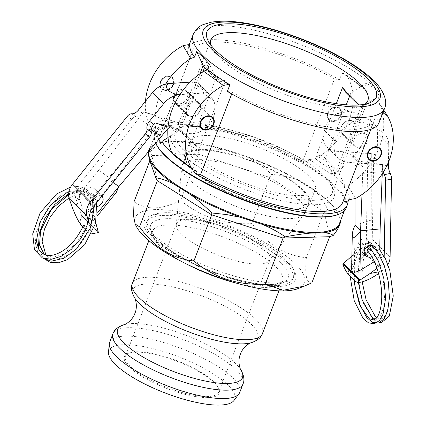 <?xml version="1.0" encoding="UTF-8"?>
<svg xmlns="http://www.w3.org/2000/svg" width="426" height="426" viewBox="0 0 426 426"><rect width="100%" height="100%" fill="white"/><g stroke="black" fill="none" stroke-linecap="round" stroke-linejoin="round"><path stroke-width="0.32" stroke-dasharray="2.13 1.6" d="M372.148 245.498L368.495 243.608L370.785 242.612L369.102 242.564L365.609 243.203L365.194 247.298L364.448 247.618L363.229 247.117L370.62 245.701L369.656 246.249L368.644 245.988L368.176 244.721L376.456 250.36M354.187 280.154L355.199 258.715L361.983 244.822L370.785 242.612L371.2 220.066L371.286 153.504L336.764 151.315A21.044 16.875 -45.3 0 1 327.221 147.215A21.044 16.875 -45.3 0 1 324.026 130.063A26.305 21.092 -45.3 0 1 336.535 113.838L343.67 111.058L348.037 110.531L348.202 110.148L343.67 111.058M370.583 248.539A1.97 1.534 -42.5 0 1 370.641 250.334A1.97 1.534 -42.5 0 1 368.948 251.569A1.97 1.534 -42.5 0 1 367.665 251.191M374.363 261.639C377.708 259.445 379.486 256.59 379.688 253.071L383.373 261.191L385.205 257.991M362.75 255.925A1.97 1.369 -163.3 0 1 360.763 255.414A1.97 1.369 -163.3 0 1 360.114 253.939A1.97 1.369 -163.3 0 1 362.419 253.22A1.97 1.369 -163.3 0 1 363.884 255.11A1.97 1.369 -163.3 0 1 362.75 255.925M377.127 251.265L377.574 252.709L378.938 253.22L383.251 260.701M368.495 243.608L368.517 240.962L367.452 238.954L365.63 238.012L363.362 238.203C358.277 241.185 356.839 244.833 359.059 249.151C360.71 250.557 362.718 250.467 365.082 248.885M366.786 247.224L368.176 244.721M355.028 225.311L371.2 220.066M351.636 269.701L354.4 264.876L366.291 253.699C368.639 251.42 370.082 248.752 370.62 245.701M369.102 242.564L366.285 239.774A10.522 8.435 -45.3 0 1 365.609 243.203M363.229 247.117A10.522 8.435 -45.3 0 1 361.376 248.832L366.291 253.699M374.411 261.74L379.247 266.527A10.522 8.435 134.7 0 0 383.373 261.191M378.938 253.214L379.688 253.071M377.101 251.228C376.6 253.992 374.869 255.893 371.898 256.921M359.816 131.698A8.547 6.853 -45.3 0 1 365.689 133.221A8.547 6.853 -45.3 0 1 364.549 144.121A8.547 6.853 -45.3 0 1 353.66 145.373A8.547 6.853 -45.3 0 1 352.723 137.491A8.547 6.853 -45.3 0 1 359.816 131.698M348.644 120.638A8.547 6.853 134.7 0 0 341.551 126.431A8.547 6.853 134.7 0 0 342.488 134.312A8.547 6.853 134.7 0 0 353.378 133.061A8.547 6.853 134.7 0 0 354.517 122.161A8.547 6.853 134.7 0 0 348.644 120.638M361.978 194.544L362.904 167.152L361.152 162.817L357.233 160.943L350.433 154.207L353.671 155.41L355.103 159.43L355.007 198.782M388.432 162.215L388.752 145.026A21.044 16.875 134.7 0 0 384.508 133.881A21.044 16.875 134.7 0 0 381.542 131.655L356.983 119.386L347.707 124.898A26.305 21.092 134.7 0 0 335.198 141.123A21.044 16.875 134.7 0 0 338.393 158.275A21.044 16.875 134.7 0 0 347.935 162.375L382.457 164.564L357.233 160.943M350.433 154.207L371.286 153.504M371.158 160.495L354.986 165.666M366.285 239.774L367.707 162.578A5.261 2.023 78.7 0 1 368.911 159.633A5.261 2.023 78.7 0 1 369.129 159.617A7.892 3.035 -101.3 0 0 369.454 159.601A7.892 3.035 -101.3 0 0 371.259 155.181L377.207 153.988A7.892 3.035 78.7 0 1 375.407 158.408A7.892 3.035 78.7 0 1 375.082 158.429A5.261 2.023 -101.3 0 0 374.864 158.44A5.261 2.023 -101.3 0 0 373.661 161.385L372.228 239.258A15.783 12.652 134.7 0 1 364.858 252.842L382.734 270.537L378.602 273.556M362.787 173.393L382.33 171.556L382.244 173.819M382.457 164.564L382.33 171.556M387.042 165.315L382.431 166.241A7.892 3.035 -101.3 0 0 383.309 172.147M351.892 256.031L364.044 253.459L364.858 252.842M352.137 255.845L361.376 248.832M356.983 119.386C352.643 116.729 349.661 113.779 348.037 110.531C348.164 109.929 349.107 110.078 350.87 110.968L370.37 120.595A21.044 16.875 -45.3 0 1 373.336 122.821A21.044 16.875 -45.3 0 1 377.58 133.966L377.207 153.988M379.247 266.527L376.989 268.242M387.937 264.573A15.783 12.652 -45.3 0 1 382.734 270.537M355.492 281.448C356.498 282.411 358.335 282.63 361.003 282.108M370.37 120.595L375.716 125.18L382.127 131.528L381.542 131.655M364.044 253.459C351.748 263.385 346.663 270.505 348.793 274.813M183.329 89.625A7.892 6.326 -45.3 0 1 186.157 91.073A7.892 6.326 -45.3 0 1 185.102 101.132A7.892 6.326 -45.3 0 1 175.054 102.288A7.892 6.326 -45.3 0 1 174 95.456A7.892 6.326 -45.3 0 1 183.329 89.625M196.178 102.346A7.892 6.326 134.7 0 0 186.849 108.177A7.892 6.326 134.7 0 0 187.903 115.009A7.892 6.326 134.7 0 0 197.952 113.854A7.892 6.326 134.7 0 0 199.006 103.795A7.892 6.326 134.7 0 0 196.178 102.346M201.477 128.444A7.892 6.326 -45.3 0 1 201.365 128.338A7.892 6.326 -45.3 0 1 200.311 121.506A7.892 6.326 -45.3 0 1 209.64 115.675A7.892 6.326 -45.3 0 1 212.468 117.123A7.892 6.326 -45.3 0 1 212.579 117.235M160.538 82.133A7.892 6.326 134.7 0 0 161.592 88.965A7.892 6.326 134.7 0 0 171.641 87.804A7.892 6.326 134.7 0 0 172.695 77.745A7.892 6.326 134.7 0 0 169.867 76.302A7.892 6.326 134.7 0 0 160.538 82.133M160.756 81.989A7.364 5.905 134.7 0 0 167.801 89.407A7.364 5.905 134.7 0 0 172.205 78.001A7.364 5.905 134.7 0 0 160.756 81.989M379.917 148.237A7.892 6.326 134.7 0 0 379.806 148.126A7.892 6.326 134.7 0 0 376.978 146.677A7.892 6.326 134.7 0 0 368.527 150.804A7.892 6.326 134.7 0 0 368.703 159.34A7.892 6.326 134.7 0 0 368.815 159.446M336.982 107.08A7.892 6.326 134.7 0 0 328.531 111.207A7.892 6.326 134.7 0 0 328.707 119.743A7.892 6.326 134.7 0 0 338.755 118.588A7.892 6.326 134.7 0 0 339.815 108.529A7.892 6.326 134.7 0 0 336.982 107.08M337.206 107.304A7.892 6.326 -45.3 0 1 340.039 108.747A7.892 6.326 -45.3 0 1 341.088 115.579A7.892 6.326 -45.3 0 1 328.931 119.967A7.892 6.326 -45.3 0 1 328.755 111.431A7.892 6.326 -45.3 0 1 337.206 107.304M287.763 262.805A81.094 23.201 21.1 0 0 217.739 224.774A81.094 23.201 21.1 0 0 150.176 215.907A81.094 23.201 21.1 0 0 152.007 237.655A81.094 23.201 21.1 0 0 244.652 282.273A81.094 23.201 21.1 0 0 294.584 271.628A81.094 23.201 21.1 0 0 287.763 262.805M286.442 259.988A78.405 22.429 -158.9 0 1 293.035 268.524A78.405 22.429 -158.9 0 1 293.961 276.059A78.405 22.429 -158.9 0 1 180.076 253.475A78.405 22.429 -158.9 0 1 147.662 219.603A78.405 22.429 -158.9 0 1 153.408 214.645A78.405 22.429 -158.9 0 1 218.735 223.213A78.405 22.429 -158.9 0 1 286.442 259.988M307.812 195.507A67.079 19.191 21.1 0 0 242.122 157.556A67.079 19.191 21.1 0 0 184.527 155.538A67.079 19.191 21.1 0 0 240.2 197.584A67.079 19.191 21.1 0 0 309.686 203.83A67.079 19.191 21.1 0 0 307.812 195.507M192.062 169.484A65.764 18.813 -158.9 0 1 185.752 156.012A65.764 18.813 -158.9 0 1 236.068 156.102A65.764 18.813 -158.9 0 1 302.151 189.884A65.764 18.813 -158.9 0 1 308.461 203.356A65.764 18.813 -158.9 0 1 258.145 203.266A65.764 18.813 -158.9 0 1 192.062 169.484M147.966 152.252A102.591 29.346 -158.9 0 1 148.445 150.394A102.591 29.346 -158.9 0 1 155.969 143.903A102.591 29.346 -158.9 0 1 164.431 141.885L178.595 141.48A102.591 29.346 -158.9 0 1 225.961 150.25L247.666 157.306A102.591 29.346 -158.9 0 1 298.152 180.336L314.686 190.72A102.591 29.346 -158.9 0 1 338.659 214.4A102.591 29.346 -158.9 0 1 338.718 214.512L340.363 221.147M339.485 223.432A101.931 29.16 21.1 0 0 338.281 213.639A101.931 29.16 21.1 0 0 329.708 202.547A101.931 29.16 21.1 0 0 241.686 154.739A101.931 29.16 21.1 0 0 156.757 143.594A101.931 29.16 21.1 0 0 149.286 150.043A101.931 29.16 21.1 0 0 148.967 151.065M337.909 214.597A101.931 29.16 21.1 0 0 345.38 208.149A101.931 29.16 21.1 0 0 335.603 187.259A101.931 29.16 21.1 0 0 233.176 134.898A101.931 29.16 21.1 0 0 155.186 134.76A101.931 29.16 21.1 0 0 156.39 144.552M346.221 207.797A102.591 29.346 21.1 0 0 336.38 186.774A102.591 29.346 21.1 0 0 233.288 134.073A102.591 29.346 21.1 0 0 154.798 133.934A102.591 29.346 21.1 0 0 155.692 143.125M225.961 150.25C216.722 148.69 207.441 148.802 198.122 150.586C191.343 145.82 184.836 142.785 178.595 141.48M198.122 150.586L198.431 154.244L269.812 177.445L324.17 211.6L329.665 236.702M164.431 141.885C158.999 143.53 154.244 146.89 150.165 151.97L151.848 155.591L198.431 154.244L180.635 200.374C161.598 209.917 146.065 210.364 134.046 201.716M298.152 180.336C290.292 177.062 281.442 175.107 271.602 174.468C264.285 167.28 256.308 161.56 247.666 157.306M271.602 174.468L269.812 177.445L252.011 223.575C224.71 224.933 200.918 217.201 180.635 200.374M338.718 214.512C336.62 212.02 332.903 210.391 327.562 209.629C324.734 202.302 320.443 196.003 314.686 190.72M327.562 209.629L324.17 211.6L306.369 257.73C284.744 255.435 266.623 244.05 252.011 223.575M339.479 225.263L340.39 222.148M344.165 187.003L344.751 185.491L338.878 180.31L331.902 172.77L331.322 174.282L313.941 162.476A102.591 29.346 21.1 0 0 308.775 159.383L307.716 162.13A102.591 29.346 21.1 0 0 155.932 130.995A102.591 29.346 21.1 0 0 155.357 133.902L156.417 131.155A102.591 29.346 21.1 0 0 156.571 133.322C157.135 136.064 158.765 139.222 161.459 142.806M355.556 198.505L347.946 185.64L344.165 186.993C346.865 190.566 348.42 193.91 348.841 197.03A102.591 29.346 21.1 0 1 348.995 199.198M173.616 155.075L191.476 167.876A102.591 29.346 21.1 0 0 196.636 170.97M171.593 152.098L174.884 154.02L174.298 155.533M169.644 76.078A7.892 6.326 134.7 0 0 161.193 80.205A7.892 6.326 134.7 0 0 161.369 88.741A7.892 6.326 134.7 0 0 171.417 87.586A7.892 6.326 134.7 0 0 172.471 77.527A7.892 6.326 134.7 0 0 169.644 76.078M365.007 104.178A84.178 24.08 -158.9 0 1 361.663 105.962A84.178 24.08 -158.9 0 1 291.528 96.761A84.178 24.08 -158.9 0 1 218.842 57.281A84.178 24.08 -158.9 0 1 211.765 48.122A84.178 24.08 -158.9 0 1 210.487 44.554M336.311 103.656L316.023 156.23C321.417 157.822 325.714 160.197 328.909 163.344C332.083 166.502 334.048 170.331 334.804 174.825L361.344 106.047L359.395 104.929M183.228 149.579A84.178 24.08 -158.9 0 1 175.155 132.332A84.178 24.08 -158.9 0 1 181.322 127.007A84.178 24.08 -158.9 0 1 251.457 136.208A84.178 24.08 -158.9 0 1 324.143 175.688A84.178 24.08 -158.9 0 1 331.226 184.847A84.178 24.08 -158.9 0 1 332.216 192.941A84.178 24.08 -158.9 0 1 267.816 192.824A84.178 24.08 -158.9 0 1 183.228 149.579M225.375 80.855L220.631 81.803L212.489 73.746C215.689 76.893 219.981 79.263 225.375 80.855L198.835 149.632C194.799 144.531 191.183 140.399 187.994 137.236C184.809 134.089 182.163 132.028 180.054 131.038L202.989 71.605M204.523 67.627L206.594 62.26C207.35 66.754 209.315 70.583 212.489 73.746L204.347 65.684L206.594 62.26M150.165 151.97C149.036 150.884 148.339 150.697 148.056 151.4L147.928 152.295M157.343 180.693L151.848 155.591L149.819 160.852M136.288 226.281A90.754 25.965 -158.9 0 1 192.174 214.374A90.754 25.965 -158.9 0 1 295.852 264.306A90.754 25.965 -158.9 0 1 297.902 288.642M311.864 282.827C306.523 283.556 304.691 275.191 306.369 257.73M192.073 160A65.764 18.813 -158.9 0 1 298.525 199.288A65.764 18.813 -158.9 0 1 304.83 212.766A65.764 18.813 -158.9 0 1 304.095 214.092A65.764 18.813 -158.9 0 1 252.075 211.946A65.764 18.813 -158.9 0 1 188.43 178.893A65.764 18.813 -158.9 0 1 181.78 166.896A65.764 18.813 -158.9 0 1 182.126 165.416A65.764 18.813 -158.9 0 1 192.073 160M325.762 179.138A87.463 25.022 21.1 0 0 250.238 138.115A87.463 25.022 21.1 0 0 177.365 128.556A87.463 25.022 21.1 0 0 179.341 152.013A87.463 25.022 21.1 0 0 279.264 200.129A87.463 25.022 21.1 0 0 333.121 188.654A87.463 25.022 21.1 0 0 325.762 179.138M174.884 154.02L190.518 144.249L216.009 78.187L209.496 64.315M313.941 162.476L310.165 159.638L315.341 158.69L335.097 172.919L331.322 174.277M315.341 158.69A61.232 49.096 134.7 0 0 347.233 76.041L345.832 74.47L343.431 73.426L365.029 89.039L366.674 91.095A65.764 52.728 -45.3 0 1 335.097 172.919M347.946 185.64A65.764 52.728 134.7 0 0 379.518 103.816L378.426 102.235L377.223 101.335L379.364 95.786L374.268 88.597L366.514 83.065L364.379 88.608M366.514 83.065L350.88 92.836L349.624 96.106M331.902 172.77L325.395 158.898L346.263 104.807M350.667 120.633A7.892 6.326 134.7 0 0 342.216 124.754A7.892 6.326 134.7 0 0 342.392 133.295A7.892 6.326 134.7 0 0 354.549 128.908A7.892 6.326 134.7 0 0 353.5 122.076A7.892 6.326 134.7 0 0 350.667 120.633M366.674 91.095L347.233 76.041M158.674 139.606L151.23 128.285L158.626 139.664M145.5 101.255A61.232 49.096 134.7 0 0 151.23 128.285L155.027 130.894L156.571 133.322M158.786 139.472A65.764 52.728 -45.3 0 1 165.634 84.076M199.996 73.666L177.669 131.528L168.02 137.561M387.447 115.856L379.518 103.816M344.751 185.491L338.239 171.614L363.729 105.557L379.364 95.786M363.516 133.349A7.892 6.326 -45.3 0 1 366.344 134.797A7.892 6.326 -45.3 0 1 367.398 141.629A7.892 6.326 -45.3 0 1 355.241 146.011A7.892 6.326 -45.3 0 1 355.066 137.476A7.892 6.326 -45.3 0 1 363.516 133.349M156.417 131.155L155.027 130.894M190.518 144.249L192.818 143.786L178.76 129.866L177.669 131.528M310.165 159.638L308.775 159.383M343.18 201.067L374.688 118.716L379.688 119.642L382.26 112.986A102.591 29.346 21.1 0 0 382.106 110.819C381.547 108.097 379.917 104.934 377.218 101.335M382.26 112.986L382.772 113.082M180.054 131.038L179.852 129.174L178.76 129.866M203.261 66.376L204.347 65.684M220.631 81.803L217.319 80.296L216.009 78.187M192.818 143.786L196.136 145.298L198.835 149.632M334.804 174.825L337.051 171.401L338.143 170.709L338.239 171.614M363.729 105.557L362.643 107.219L361.552 107.911L361.344 106.047M345.268 91.792L348.58 93.299L350.88 92.836M325.395 158.898L324.079 156.789L320.767 155.282L316.023 156.23M227.335 91.414L232.335 92.341L231.728 93.917M343.431 73.426L342.041 73.171L339.474 79.827L334.474 78.901L302.716 161.204L307.716 162.13M347.206 76.265A102.591 29.346 21.1 0 0 342.041 73.171M196.136 145.298L179.852 129.174M217.319 80.296L206.855 69.933M155.357 133.902L160.357 134.829L192.115 52.526L187.115 51.599L189.682 44.943M339.474 79.827A102.591 29.346 21.1 0 0 187.69 48.692A102.591 29.346 21.1 0 0 187.115 51.599M379.113 122.555A102.591 29.346 21.1 0 0 379.688 119.642M232.335 92.341A97.33 27.844 21.1 0 0 374.209 120.659A97.33 27.844 21.1 0 0 374.688 118.716M342.445 202.962A97.33 27.844 21.1 0 0 342.93 201.019M337.051 171.401L320.767 155.282M362.643 107.219L348.58 93.299M361.552 107.911L358.596 104.988M338.143 170.709L324.079 156.789M302.716 161.204A97.33 27.844 21.1 0 0 160.842 132.891A97.33 27.844 21.1 0 0 160.357 134.829M334.474 78.901A97.33 27.844 21.1 0 0 192.6 50.582A97.33 27.844 21.1 0 0 192.115 52.526M313.259 181.401A67.079 19.191 -158.9 0 1 315.133 189.724A67.079 19.191 -158.9 0 1 245.642 183.478A67.079 19.191 -158.9 0 1 189.969 141.427A67.079 19.191 -158.9 0 1 247.565 143.45A67.079 19.191 -158.9 0 1 313.259 181.401M239.731 392.431A69.71 19.942 21.1 0 0 197.025 355.183A69.71 19.942 21.1 0 0 120.207 336.503A69.71 19.942 21.1 0 0 109.663 342.243M179.048 256.143A78.405 22.429 21.1 0 0 292.934 278.726A78.405 22.429 21.1 0 0 244.897 236.829A78.405 22.429 21.1 0 0 158.493 215.817A78.405 22.429 21.1 0 0 146.635 222.271A78.405 22.429 21.1 0 0 179.048 256.143M132.997 352.052A49.98 14.298 21.1 0 0 129.099 353.005A49.98 14.298 21.1 0 0 125.436 356.168A49.98 14.298 21.1 0 0 156.054 382.873A49.98 14.298 21.1 0 0 211.136 396.265A49.98 14.298 21.1 0 0 218.692 392.149A49.98 14.298 21.1 0 0 218.107 387.346A49.98 14.298 21.1 0 0 181.231 362.43A49.98 14.298 21.1 0 0 132.997 352.052M211.482 397.32A50.769 14.521 -158.9 0 1 148.956 380.45A50.769 14.521 -158.9 0 1 128.151 353.378A50.769 14.521 -158.9 0 1 177.024 361.312A50.769 14.521 -158.9 0 1 218.559 388.262A50.769 14.521 -158.9 0 1 211.482 397.32M262.23 263.854A49.98 14.298 21.1 0 0 269.227 260.749A49.98 14.298 21.1 0 0 269.786 259.738A49.98 14.298 21.1 0 0 239.167 233.033A49.98 14.298 21.1 0 0 184.091 219.64A49.98 14.298 21.1 0 0 176.529 223.756A49.98 14.298 21.1 0 0 176.268 224.88A49.98 14.298 21.1 0 0 208.926 251.281A49.98 14.298 21.1 0 0 262.23 263.854M108.508 352.1A67.452 19.298 -158.9 0 1 119.067 345.028A67.452 19.298 -158.9 0 1 195.768 364.225A67.452 19.298 -158.9 0 1 233.965 400.509M340.427 115.281A7.364 5.905 134.7 0 0 333.377 107.863A7.364 5.905 134.7 0 0 328.978 119.269A7.364 5.905 134.7 0 0 340.427 115.281M93.326 207.595L91.856 198.58L93.001 198.766L93.262 199.874C92.559 195.124 85.871 190.331 85.802 191.535C88.044 193.83 90.365 196.95 92.756 200.902L90.285 201.951L89.779 201.296L91.207 208.026L92.575 211.807L91.153 211.823L90.653 210.598M90.823 197.068A1.97 1.587 130 0 0 93.235 196.391A1.97 1.587 130 0 0 93.219 193.947A1.97 1.587 130 0 0 90.733 194.442A1.97 1.587 130 0 0 90.695 196.972A1.97 1.587 130 0 0 90.823 197.068M190.071 82.143L192.115 82.005L197.755 83.134L199.331 84.412L202.467 89.449A26.305 21.092 -45.3 0 1 201.62 107.837A21.044 16.875 -45.3 0 1 175.278 121.847L143.786 111.804L98.8 170.049L113.295 180.922L85.408 215.492L79.987 201.104L75.072 196.237A10.522 8.435 -45.3 0 1 75.338 190.188L81.787 191.136L82.436 191.7L68.921 191.668M83.533 225.535A1.97 0.373 -155.7 0 0 84.13 226.126A1.97 0.373 -155.7 0 0 85.961 226.999A1.97 0.373 -155.7 0 0 87.122 227.175M138.301 110.174L142.603 113.268A7.892 4.681 125.7 0 1 136.064 116.889A5.261 3.12 -54.3 0 0 131.703 119.307L77.527 186.455L70.636 187.073M77.527 186.455C75.077 186.95 74.321 188.18 75.258 190.145M75.658 190.161L82.298 191.62C85.44 191.551 86.063 190.411 84.156 188.201L81.025 187.003L77.521 186.476M80.466 186.87L84.566 188.356L84.156 188.201L98.8 170.049M90.024 202.259L89.779 201.296C88.081 204.054 87.495 206.642 88.028 209.065L90.994 221.019L91.084 223.666C89.684 223.815 87.788 221.089 85.408 215.492M112.933 182.424L107.735 178.899L91.856 198.58M107.735 178.899L153.775 124.328M93.262 199.874C95.956 196.114 98.832 194.863 101.883 196.12M94.556 188.851C88.906 184.192 80.306 193.66 85.743 198.559C88.986 201.024 92.17 200.705 95.302 197.605C97.346 194.645 97.288 191.892 95.136 189.352L94.556 188.851M97.336 206.711L95.03 206.882L93.246 205.992C92.107 204.741 91.941 203.048 92.756 200.902M92.575 211.807A10.522 8.435 134.7 0 0 92.943 213.932L88.028 209.065M75.072 196.237L81.6 215.465L98.289 231.989M187.078 91.153A8.547 6.853 134.7 0 0 176.481 93.358A8.547 6.853 134.7 0 0 175.709 103.864A8.547 6.853 134.7 0 0 186.593 102.613A8.547 6.853 134.7 0 0 187.738 91.712A8.547 6.853 134.7 0 0 187.078 91.153M198.25 102.213A8.547 6.853 -45.3 0 1 198.91 102.772A8.547 6.853 -45.3 0 1 197.765 113.673A8.547 6.853 -45.3 0 1 186.881 114.924A8.547 6.853 -45.3 0 1 187.653 104.418A8.547 6.853 -45.3 0 1 198.25 102.213M113.295 180.922A6.709 0.506 -141.1 0 1 113.385 180.991L157.886 123.343C160.48 120.483 163.509 119.594 166.987 120.67L173.787 127.406C171.923 127.017 169.958 127.539 167.887 128.977M168.036 127.039L186.45 132.907A21.044 16.875 134.7 0 0 212.792 118.897A26.305 21.092 134.7 0 0 213.639 100.509L209.145 94.13L206.701 91.995C206.567 92.602 205.428 92.959 203.287 93.065L179.857 94.641M173.787 127.406L154.957 122.864M143.786 111.804L166.987 120.67M150.032 128.966L151.241 129.776M116.165 192.584C113.023 194.938 112.102 191.072 113.385 180.991L118.95 186.503M153.493 128.79L138.86 117.906M95.754 222.755L92.943 213.932M79.987 201.104C78.815 197.611 79.417 194.288 81.787 191.136M81.6 215.465L81.909 216.243C79.731 220.333 79.651 223.506 81.67 225.775M198.133 83.395L206.701 91.995M88.613 221.44C90.892 230.131 90.978 233.927 88.864 232.836L91.457 233.874M82.884 226.973L88.374 232.41M81.909 216.243L98.406 232.575M369.656 246.249L366.243 246.633M355.13 225.279L354.4 264.876M362.904 167.152L355.103 159.43M347.935 162.375L336.764 151.315M347.707 124.898L362.041 122.028M367.707 162.578L373.661 161.385M369.129 159.617L375.082 158.429M336.535 113.838L350.87 110.968M378.144 271.91L381.914 271.16M335.198 141.123L324.026 130.063M388.752 145.026L377.58 133.966M390.099 256.958L372.228 239.258M191.476 167.876L195.246 170.714M350.385 199.453L348.841 197.03M382.106 110.819L383.065 112.32M384.561 108.444A102.591 29.346 21.1 0 0 374.72 87.421A102.591 29.346 21.1 0 0 245.28 28.377A102.591 29.346 21.1 0 0 193.138 34.581M124.158 324.671A66.887 19.138 -158.9 0 1 186.918 335.672A66.887 19.138 -158.9 0 1 240.802 369.677M242.98 384.023A69.71 19.942 21.1 0 0 200.273 346.775A69.71 19.942 21.1 0 0 123.449 328.095A69.71 19.942 21.1 0 0 112.906 333.835M132.369 283.397A69.71 19.942 -158.9 0 1 142.912 277.661A69.71 19.942 -158.9 0 1 219.736 296.342A69.71 19.942 -158.9 0 1 262.437 333.59M251.191 342.754A66.887 19.138 21.1 0 0 202.206 296.043A66.887 19.138 21.1 0 0 134.547 297.742M235.759 282.965A69.71 19.942 21.1 0 0 272.076 287.023A69.71 19.942 21.1 0 0 282.619 281.288A69.71 19.942 21.1 0 0 239.918 244.034A69.71 19.942 21.1 0 0 163.094 225.359A69.71 19.942 21.1 0 0 152.551 231.094A69.71 19.942 21.1 0 0 186.141 263.816M161.8 219.092A73.607 21.055 -158.9 0 1 257.581 246.35A73.607 21.055 -158.9 0 1 276.879 284.206A73.607 21.055 -158.9 0 1 181.098 256.947A73.607 21.055 -158.9 0 1 161.8 219.092M90.285 201.951L91.201 208.032M92.394 201.605L95.211 204.389M97.442 213.027L90.994 221.019M78.022 205.508L69.422 199.331M131.703 119.307L127.401 116.213M157.886 123.343L165.687 131.064M175.278 121.847L186.45 132.907M202.467 89.449L192.115 82.005M136.064 116.889L131.762 113.801M95.674 223.043L89.417 218.549M213.639 100.509L203.287 93.065M81.632 215.556L98.299 232.058M201.62 107.837L212.792 118.897M367.638 246.26L369.235 246.255M371.632 245.461L364.113 242.863L358.948 244.79L351.998 256.777L350.097 276.107M365.194 247.298L359.778 256.665L357.813 273.673L358.399 282.63M375.178 319.165L377.164 319.314L379.742 317.961L384.998 304.143L382.99 275.207L378.394 261.511L372.313 251.51L370.812 249.924M354.288 280.255L354.874 262.07L359.395 249.881L363.825 246.856L366.637 247.165M376.861 317.53L380.966 318.717C383.837 319.143 389.273 312.008 389.321 295.026C388.752 277.512 384.779 263.343 377.409 252.517M360.114 253.944L357.824 277.044L362.691 302.029L373.149 319.649L379.641 322.684M363.884 255.11L361.759 276.751L362.191 281.831M359.059 249.151L365.561 255.589M367.452 238.954L375.673 247.096M342.488 134.312L353.66 145.373M354.517 122.161L365.689 133.221M361.152 162.817L353.671 155.41M368.911 159.633L374.864 158.44M369.454 159.601L375.407 158.408M338.393 158.275L327.221 147.215M384.508 133.881L382.127 131.528M375.716 125.18L373.336 122.821M367.622 246.26L366.871 246.436M199.006 103.795L186.157 91.073M187.903 115.009L175.054 102.288M153.408 214.645L150.176 215.907M293.035 268.524L294.584 271.628M156.757 143.594L155.969 143.903M338.281 213.639L338.659 214.4M344.416 210.657L345.38 208.149M149.286 150.043L155.186 134.76M154.798 133.934L155.932 130.995M361.663 105.962L369.587 102.868M211.765 48.122L207.973 40.507M332.216 192.941L367.835 100.637M175.155 132.332L210.769 40.033M148.056 151.4L148.445 150.394M185.752 156.012L182.126 165.416M308.461 203.356L304.83 212.766M181.322 127.007L177.365 128.556M331.226 184.847L333.121 188.654M345.832 74.47L365.061 89.066M379.092 103.044L383.858 110.259M187.69 48.692L189.176 44.847M370.865 129.312L374.209 120.659M160.842 132.891L192.6 50.582M189.969 141.427L184.527 155.538M315.133 189.724L309.686 203.83M278.934 290.836L282.619 281.288C284.126 281.33 281.746 282.284 275.468 284.142C263.087 286.091 236.867 281.101 212.089 271.421C196.082 265.212 182.376 258.305 170.97 250.706C158.408 242.208 153.802 235.967 152.95 233.437L152.551 231.094L148.866 240.647M129.099 353.005L128.151 353.378M218.107 387.346L218.559 388.262M176.529 223.756L125.436 356.168M269.786 259.738L218.692 392.149M269.227 260.749L304.095 214.092M176.268 224.88L181.78 166.896M292.934 278.726L293.961 276.059M146.635 222.271L147.662 219.603M342.392 133.295L355.241 146.011M353.5 122.076L366.344 134.797M93.246 199.139L94.503 205.359M42.057 257.762L37.93 252.687L35.363 243.187L36.295 231.675L47.643 207.718L63.085 193.34L79.609 188.223L88.565 190.821L94.785 197.76L96.617 202.648M43.66 258.433L39.038 249.886M68.634 193.654L82.037 190.044L93.219 193.947M86.702 226.675L76.158 243.555L62.217 254.684L52.899 257.272L45.587 255.451L44.197 254.407M69.001 197.952L74.752 195.294L82.868 194.016L89.412 196.04L90.695 196.977M45.854 254.988L48.473 257.288C54.134 260.739 61.552 259.333 70.727 253.065C85.44 242.863 96.473 218.873 93.038 204.693C91.973 199.778 89.801 196.285 86.531 194.203L76.036 192.408L68.591 194.82M102.357 196.503L95.136 189.352M93.246 205.992L85.743 198.559M198.91 102.772L187.738 91.712M186.881 114.924L175.709 103.864M97.123 216.19L91.084 223.666M199.336 84.412L209.145 94.125"/><path stroke-width="0.64" d="M376.456 250.36L372.148 245.498M354.288 280.255L354.895 285.654L360.582 306.502L369.145 318.664L373.346 319.915L375.908 318.579C378.655 316.06 380.482 310.842 381.392 302.913C383.4 285.601 376.579 259.871 367.665 251.191A1.97 1.534 -42.5 0 1 368.043 248.731A1.97 1.534 -42.5 0 1 370.54 248.486A1.97 1.534 -42.5 0 1 370.583 248.539M379.641 322.684L381.472 322.631L389.273 316.177L393.262 296.022L389.87 270.675L385.205 257.991L384.167 257.197L379.752 249.705L378.07 249.966L377.127 251.265M365.082 248.885L366.786 247.224M382.244 173.819L380.136 228.916L360.715 230.807L359.986 270.404L374.363 261.639M380.136 228.916L379.752 249.705M371.898 256.921C369.363 257.565 367.255 257.123 365.561 255.589L364.102 251.974C364.565 248.395 366.77 246.233 370.726 245.493L373.096 245.664L375.412 246.851L377.101 251.228M355.007 198.782L355.028 225.311C353.292 229.129 352.377 232.276 352.281 234.769C352.872 239.231 355.641 237.916 360.593 230.823L361.978 194.544M360.715 230.807A6.709 3.067 -178.9 0 1 360.593 230.823L355.028 225.311M383.309 172.147A7.892 3.035 -101.3 0 0 384.321 174.66A5.261 2.023 78.7 0 1 385.583 180.273L391.537 179.085A5.261 2.023 -101.3 0 0 390.275 173.467A7.892 3.035 78.7 0 1 388.379 165.048L388.432 162.215M376.989 268.242L370.013 273.54L360.087 280.042L343.393 263.518L351.892 256.031M359.986 270.404C355.06 272.922 352.281 272.688 351.636 269.701L352.281 234.769M385.583 180.273L384.167 257.197M391.537 179.085L390.099 256.958A15.783 12.652 -45.3 0 1 387.937 264.573M360.087 280.042L359.315 280.462L357.989 282.715L355.492 281.448L348.793 274.813C346.604 272.518 344.613 268.955 342.813 264.131L343.393 263.518M357.989 282.715L361.003 282.108C365.923 281.027 371.791 278.173 378.602 273.556M359.315 280.462L342.813 264.131M200.976 121.809A7.364 5.905 -45.3 0 1 212.425 117.821A7.364 5.905 -45.3 0 1 208.021 129.222A7.364 5.905 -45.3 0 1 200.976 121.809M212.579 117.235A7.892 6.326 -45.3 0 1 211.413 127.182A7.892 6.326 -45.3 0 1 201.477 128.444M377.202 146.895A7.892 6.326 -45.3 0 1 380.029 148.344A7.892 6.326 -45.3 0 1 378.975 158.403A7.892 6.326 -45.3 0 1 368.927 159.558A7.892 6.326 -45.3 0 1 368.751 151.022A7.892 6.326 -45.3 0 1 377.202 146.895M368.815 159.446A7.892 6.326 134.7 0 0 380.86 154.957A7.892 6.326 134.7 0 0 379.917 148.237M340.363 221.147L340.39 222.148A102.591 29.346 -158.9 0 1 339.868 224.257A102.591 29.346 -158.9 0 1 323.888 232.766L309.723 233.176A102.591 29.346 -158.9 0 1 262.357 224.401L240.647 217.345A102.591 29.346 -158.9 0 1 190.166 194.315L173.632 183.931A102.591 29.346 -158.9 0 1 158.286 171.417A102.591 29.346 -158.9 0 1 149.601 160.139L147.928 152.503A102.591 29.346 -158.9 0 1 147.966 152.252M148.967 151.065A101.931 29.16 21.1 0 0 159.063 170.933A101.931 29.16 21.1 0 0 261.495 223.293A101.931 29.16 21.1 0 0 339.485 223.432L344.416 210.657M155.692 143.125A102.591 29.346 21.1 0 0 156.012 143.791L156.39 144.552A101.931 29.16 21.1 0 0 164.963 155.644A101.931 29.16 21.1 0 0 252.98 203.452A101.931 29.16 21.1 0 0 337.909 214.597L338.702 214.289A102.591 29.346 21.1 0 0 346.221 207.797L347.355 204.858A102.591 29.346 21.1 0 0 347.93 201.945L348.995 199.198L350.385 199.453L355.556 198.505A61.232 49.096 -45.3 0 0 387.447 115.856L383.65 113.247L382.772 113.082M156.012 143.791A102.591 29.346 21.1 0 0 164.638 154.957A102.591 29.346 21.1 0 0 253.225 203.069A102.591 29.346 21.1 0 0 338.702 214.289M323.888 232.766C328.563 233.091 331.673 233.991 333.223 235.471C336.21 231.728 338.292 228.325 339.479 225.263L339.868 224.257M333.223 235.471L329.665 236.702L283.077 238.043L285.26 236.856C294.568 235.061 302.726 233.837 309.723 233.176M262.357 224.401C270.84 227.926 278.471 232.079 285.26 236.856M190.166 194.315C197.265 199.56 204.469 205.774 211.781 212.973L226.382 214.534L240.647 217.345M149.601 160.139L155.82 177.812C161.182 178.574 167.12 180.619 173.632 183.931M192.845 169.67L191.45 168.1L172.008 153.046L172.301 153.61L173.526 155.005L193.031 169.809L196.636 170.97L195.577 173.723A102.591 29.346 21.1 0 0 347.355 204.858M168.02 137.561L162.034 141.304C164.063 145.607 167.248 149.201 171.593 152.098M162.034 141.304L161.454 142.811L159.851 141.464L158.674 139.606M209.864 115.893A7.892 6.326 -45.3 0 1 212.691 117.342A7.892 6.326 -45.3 0 1 211.637 127.401A7.892 6.326 -45.3 0 1 201.589 128.556A7.892 6.326 -45.3 0 1 201.413 120.02A7.892 6.326 -45.3 0 1 209.864 115.893M215.609 50.385A90.754 25.965 21.1 0 0 293.972 92.948A90.754 25.965 21.1 0 0 369.587 102.868A90.754 25.965 21.1 0 0 300.916 40.236A90.754 25.965 21.1 0 0 207.973 40.507A90.754 25.965 21.1 0 0 215.609 50.385M210.487 44.554A84.178 24.08 -158.9 0 1 210.769 40.033A84.178 24.08 -158.9 0 1 275.175 40.151A84.178 24.08 -158.9 0 1 359.762 83.389A84.178 24.08 -158.9 0 1 367.835 100.637A84.178 24.08 -158.9 0 1 365.007 104.178M342.563 87.452C346.604 92.554 350.22 96.686 353.41 99.849L345.268 91.792L342.563 87.452L336.311 103.656M359.395 104.929L353.41 99.849L358.596 104.988M202.989 71.605L204.523 67.627M155.82 177.812L157.343 180.693L211.701 214.842L211.781 212.973M265.281 284.174L283.077 238.043L211.701 214.842L193.899 260.973C214.182 277.8 237.98 285.532 265.281 284.174L283.178 290.26L304.51 286.059L311.864 282.827L329.665 236.702M304.51 286.059L297.902 288.642A90.754 25.965 -158.9 0 1 222.287 278.721A90.754 25.965 -158.9 0 1 143.924 236.158A90.754 25.965 -158.9 0 1 136.288 226.281L135.17 224.033L139.542 226.818C154.153 247.298 172.274 258.683 193.899 260.973M149.819 160.852L134.046 201.716L133.556 215.95L135.17 224.033M139.542 226.818L157.343 180.693M165.634 84.076A65.764 52.728 -45.3 0 1 190.731 58.5L194.512 57.148L196.652 51.594C200.199 54.272 204.485 58.511 209.496 64.315L207.361 69.859L203.58 71.222A65.764 52.728 134.7 0 0 172.008 153.046M191.45 168.1A61.232 49.096 -45.3 0 1 223.341 85.45L228.512 84.502L224.742 81.664A102.591 29.346 21.1 0 0 229.902 84.758L228.512 84.502M203.58 71.222L223.341 85.45M346.263 104.807L349.624 96.106M159.159 140.324A65.764 52.728 -45.3 0 1 158.786 139.472M188.292 44.687L189.682 44.943A102.591 29.346 21.1 0 0 189.836 47.11L188.292 44.687L183.121 45.635L190.731 58.5M183.121 45.635A61.232 49.096 134.7 0 0 145.5 101.255M196.652 51.594L203.159 65.471L199.996 73.666M189.836 47.11C190.246 50.215 191.806 53.559 194.512 57.148M207.361 69.864L224.742 81.664M383.858 110.259L387.447 115.856M203.159 65.471L203.261 66.376L206.855 69.933M231.728 93.917L200.577 174.649L195.577 173.723M229.902 84.758L227.335 91.414A102.591 29.346 21.1 0 0 379.113 122.555L384.561 108.444C387.117 102.778 385.439 95.701 379.529 87.224C376.36 83.049 372.175 78.842 366.983 74.603C350.981 61.775 329.772 50.114 303.355 39.618C284.754 32.349 266.99 27.12 250.067 23.936C234.353 20.991 221.398 20.416 211.19 22.227L203.862 24.367C199.597 25.666 196.024 29.075 193.138 34.581A102.591 29.346 21.1 0 0 202.978 55.604A102.591 29.346 21.1 0 0 306.07 108.305A102.591 29.346 21.1 0 0 384.561 108.444M347.93 201.945L343.18 201.067M200.577 174.649A97.33 27.844 21.1 0 0 342.445 202.962L370.865 129.312M112.906 333.835L109.663 342.243A69.71 19.942 21.1 0 0 109.296 343.814A69.71 19.942 21.1 0 0 154.846 380.636A69.71 19.942 21.1 0 0 229.188 398.172A69.71 19.942 21.1 0 0 238.949 393.842A69.71 19.942 21.1 0 0 239.731 392.431L242.98 384.023A69.71 19.942 21.1 0 1 232.436 389.763A69.71 19.942 21.1 0 1 155.612 371.083A69.71 19.942 21.1 0 1 112.906 333.835C114.152 329.857 117.901 326.801 124.158 324.671C124.68 324.969 132.523 320.677 134.914 313.334C138.061 306.273 135.122 297.87 134.547 297.742A66.887 19.138 21.1 0 0 184.921 330.363A66.887 19.138 21.1 0 0 247.607 343.484A66.887 19.138 21.1 0 0 251.191 342.754C257.544 340.534 261.292 337.477 262.437 333.59A69.71 19.942 -158.9 0 1 251.894 339.325A69.71 19.942 -158.9 0 1 175.075 320.65A69.71 19.942 -158.9 0 1 132.369 283.397C130.606 287.049 131.33 291.831 134.547 297.742M238.949 393.842L233.965 400.509A67.452 19.298 -158.9 0 1 224.523 404.7A67.452 19.298 -158.9 0 1 152.588 387.729A67.452 19.298 -158.9 0 1 108.508 352.1L109.296 343.814M380.642 155.096A7.364 5.905 -45.3 0 1 369.198 159.084A7.364 5.905 -45.3 0 1 373.597 147.678A7.364 5.905 -45.3 0 1 380.642 155.096M86.702 226.675L90.647 210.598L93.326 207.595A10.522 8.435 134.7 0 1 95.211 204.389L149.579 137.002A5.261 3.12 -54.3 0 0 151.257 131.932A7.892 4.681 125.7 0 1 153.775 124.328L154.957 122.864L168.036 127.039M70.636 187.073L56.509 194.043L40.071 213.011L32.711 233.874L34.474 249.679L42.302 257.879L51.115 259.333L61.019 256.425L71.259 249.38L80.376 239.071L87.128 227.159A1.97 0.373 -155.7 0 0 87.133 227.159A1.97 0.373 -155.7 0 0 85.482 226.004A1.97 0.373 -155.7 0 0 83.533 225.535C75.53 241.814 65.508 251.628 53.463 254.988C49.139 255.893 45.545 255.435 42.68 253.603M101.883 196.12L102.357 196.503C104.311 200.545 102.634 203.947 97.336 206.711M151.241 129.776L161.294 136.512L118.95 186.503L112.933 182.424M179.857 94.641L179.447 94.668C170.07 94.183 163.195 87.378 168.275 83.608A21.044 16.875 -45.3 0 0 152.407 92.698L138.301 110.174A7.892 4.681 -54.3 0 1 131.762 113.801A5.261 3.12 125.7 0 0 127.401 116.213L72.558 184.192A15.783 12.652 134.7 0 0 69.161 198.505L69.422 199.331C73.799 212.34 77.878 221.158 81.67 225.775L82.884 226.973M167.887 128.977L165.687 131.064L161.294 136.512M168.275 83.608L190.071 82.143M89.417 218.549L87.298 217.026L87.037 216.206A15.783 12.652 -45.3 0 1 90.434 201.887L145.277 133.908A5.261 3.12 125.7 0 0 146.954 128.838A7.892 4.681 -54.3 0 1 149.473 121.234L163.579 103.758A21.044 16.875 134.7 0 1 179.447 94.668M91.457 233.874L98.406 232.575L95.754 222.755M118.95 186.503L116.165 192.584L97.123 216.19M87.298 217.026L88.613 221.44M387.042 165.315L388.379 165.048M384.321 174.66L390.275 173.467M370.013 273.54L378.144 271.91M360.002 280.09L343.329 263.587M212.302 49.773A94.7 27.094 21.1 0 0 331.79 104.274A94.7 27.094 21.1 0 0 370.838 79.14A94.7 27.094 21.1 0 0 251.351 24.639A94.7 27.094 21.1 0 0 212.302 49.773M383.065 112.32L383.65 113.247M242.98 384.023C244.726 380.242 244.002 375.46 240.802 369.677A66.887 19.138 -158.9 0 1 232.314 383.112A66.887 19.138 -158.9 0 1 148.28 360.002A66.887 19.138 -158.9 0 1 124.158 324.671M186.141 263.816A69.71 19.942 21.1 0 0 235.759 282.965M118.881 186.455L97.442 213.027M149.579 137.002L145.277 133.908M151.257 131.932L146.954 128.838M153.775 124.328L149.473 121.234M152.407 92.698L163.579 103.758M72.558 184.192L90.434 201.887M87.037 216.206L69.161 198.505M354.187 280.154L354.682 284.733L359.288 303.765L366.887 317.732L372.457 322.328L378.448 323.078L384.018 319.058L387.639 311.108L389.428 297.737L388.347 282.012L384.39 265.925L378.139 252.751L371.632 245.461M350.097 276.107L354.235 300.735L363.043 318.297L368.49 322.855L374.369 323.739L379.438 320.602L382.995 314.292L385.615 298.237L383.831 278.615L378.458 261.122L370.535 248.486M358.399 282.63L362.132 299.936L372.239 317.519L375.178 319.165M366.637 247.165L370.812 249.924M362.191 281.831L366.104 299.819L375.002 315.991L376.861 317.53M158.626 139.664L159.585 141.097M189.176 44.847L193.138 34.581M262.437 333.59L278.934 290.836M132.369 283.397L148.866 240.647M240.802 369.677C240.216 369.55 237.282 361.099 240.445 354.054C242.857 346.711 250.68 342.456 251.191 342.754M94.503 205.359L90.472 227.894L76.579 248.89L63.836 258.284L51.157 261.197L42.057 257.762M96.617 202.648L95.6 223.309L84.667 244.737L67.505 259.716L58.479 262.794L50.188 262.357L43.66 258.433M39.038 249.886L38.473 247.107L39.229 233.272L44.884 218.352L54.837 204.411L68.634 193.654M45.854 254.988L42.115 241.286L44.437 229.263L50.3 216.85L58.894 205.886L69.001 197.952M44.197 254.407L39.565 245.11L40.561 230.807L51.317 209.416L68.591 194.82M42.621 253.571L38.569 249.077L36.412 240.946L39.9 222.303L50.556 205.007L67.5 192.201L68.921 191.668"/></g></svg>

